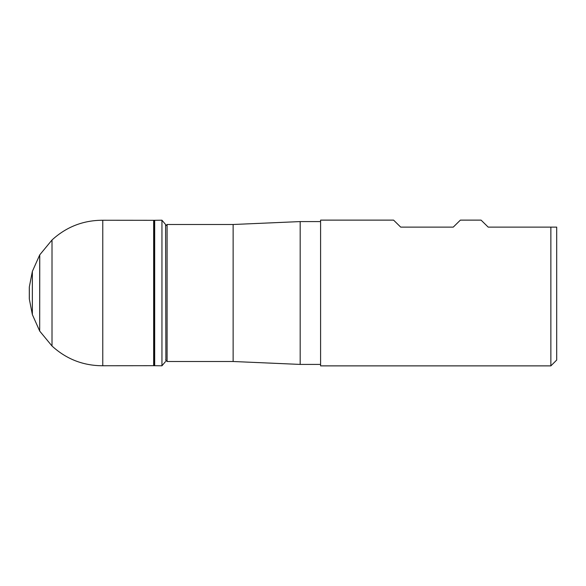 <?xml version="1.0" encoding="UTF-8"?>
<svg xmlns="http://www.w3.org/2000/svg" width="586" height="586" viewBox="0 0 586 586"><rect width="100%" height="100%" fill="white"/><g stroke="black" fill="none" stroke-linecap="round" stroke-linejoin="round"><path stroke-width="0.88" d="M167.083 293L167.083 224.497L233.133 224.497L233.133 361.503L167.083 361.503L167.083 293M233.133 224.497L300.179 221.581L300.179 364.419L320.586 364.419M550.869 365.876L320.586 365.876L320.586 220.124L393.587 220.124L400.707 227.119L453.256 227.119L460.369 220.124L481.077 220.124L488.197 227.119L556.7 227.119L550.869 227.119L550.869 365.876L556.7 360.046L556.7 227.119M153.788 365.693L153.788 293L153.774 365.693L161.948 365.796L161.948 220.204L165.596 224.541L165.875 360.295M32.362 314.601L32.362 271.399L39.687 254.969L39.687 331.031L32.362 314.601L29.337 299.124L29.307 288.012M29.322 298.911L29.307 287.572M29.337 299.124L29.322 287.089M39.687 331.031L39.753 254.851L52.008 239.989C66.379 226.848 83.3 220.263 102.77 220.248L153.649 220.307L153.649 365.693L102.77 365.752L102.77 220.248M39.753 331.149L52.008 346.011L52.008 239.989M153.788 220.307L153.788 293L153.774 220.307L161.948 220.204M154.682 365.701L154.682 220.299M165.596 360.016L167.083 361.503M165.596 225.984L167.083 224.497M233.133 361.503L300.179 364.419M300.179 221.581L320.586 221.581M29.307 298.428L29.3 287.785M32.362 271.399L29.337 286.876M52.008 346.011C66.379 359.152 83.3 365.737 102.77 365.752M161.948 365.796L165.596 361.459"/></g></svg>

